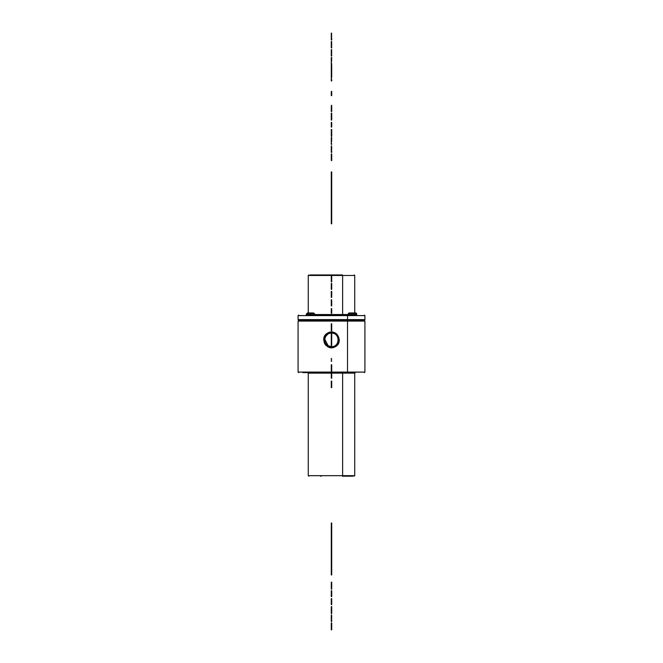 <?xml version="1.0" encoding="UTF-8"?>
<svg xmlns="http://www.w3.org/2000/svg" width="663" height="663" viewBox="0 0 663 663"><rect width="100%" height="100%" fill="white"/><g stroke="black" fill="none" stroke-linecap="round" stroke-linejoin="round"><path stroke-width="0.99" d="M308.138 312.953L306.273 314.013L310.499 314.013L310.499 312.953C306.405 312.953 306.405 312.953 310.499 312.953L310.499 314.013L314.718 314.013L310.499 314.013L310.499 315.066L310.499 314.013L306.273 314.013L306.273 315.066C296.154 315.066 296.154 315.066 306.273 315.066L347.263 315.066L347.52 315.596L298.077 315.596L298.607 315.066M306.273 315.066L356.719 315.066L356.719 314.013L348.274 314.013L348.125 315.066L348.274 314.013A1.053 1.053 0 0 1 349.326 312.953L355.658 312.953A1.053 1.053 -90 0 1 356.719 314.013L356.719 315.066L347.263 315.066L347.52 315.596L298.077 315.596L298.077 319.599L347.52 319.599L347.52 315.596L347.52 319.599L364.915 319.599L364.915 315.596L347.52 315.596L364.915 315.596L364.385 315.066M348.274 314.535L342.63 314.535L342.887 315.066L342.63 314.535L314.718 314.535L348.274 314.535M347.52 319.599L347.155 320.345L298.822 320.345L347.155 320.345L347.52 319.599L364.915 319.599L364.169 320.345L347.155 320.345L347.52 321.091L298.077 321.091L298.822 320.345L298.077 319.599L347.52 319.599M356.719 314.013L348.274 314.013A1.053 1.053 90 0 1 349.326 312.953L355.658 312.953A1.053 1.053 0 0 1 356.719 314.013L355.816 312.969M342.63 275.468L342.63 314.535L342.63 275.468L331.707 275.468L342.63 275.468L342.381 274.946L342.63 275.468L354.722 275.468L342.63 275.468M308.262 312.953L308.262 275.468L331.285 275.468L308.262 275.468L308.792 274.946M310.127 274.946L342.381 274.946L331.285 274.938L331.285 281.874L331.707 281.874L331.707 274.938L331.707 281.874L331.285 281.874L331.285 274.938L310.127 274.946M364.915 321.091L347.52 321.091L347.155 320.345L364.169 320.345L364.915 321.091L298.077 321.091L298.077 372.084L347.52 372.084L347.52 321.091L347.52 372.084L364.915 372.084L364.915 321.091M335.238 346.732C326.61 351.995 318.729 337.426 327.754 333.025C336.381 327.771 344.263 342.34 335.238 346.732C344.23 342.431 336.431 327.746 327.754 333.025L327.754 333.025C318.762 337.326 326.561 352.012 335.238 346.732L335.238 346.732M298.607 372.614L298.077 372.084L347.52 372.084L347.263 372.614L302.875 372.614L364.915 372.084L364.385 372.614M335.163 346.6L336.531 345.638M338.462 343.044L339.141 339.497M338.345 336.464L335.975 333.671M342.887 372.614L342.63 373.136L354.722 373.136L342.63 373.136L342.887 372.614M354.199 476.191L354.722 475.669L342.63 475.669L342.381 476.191L342.63 475.669L308.262 475.669L342.63 475.669L342.63 373.136L308.262 373.136L342.63 373.136L342.63 475.669L354.722 475.669L354.722 373.136L355.252 372.614M342.381 476.191L352.865 476.191M321.248 476.191L320.61 476.191M307.325 312.953L312.853 312.953M331.707 387.656L331.285 387.656L331.707 387.656L331.707 381.101L331.285 381.101L331.707 381.101L331.285 381.208L331.707 381.208L331.285 381.449L331.707 381.449L331.285 381.656L331.707 381.656L331.285 382.236L331.707 382.236L331.285 383.181L331.707 383.181L331.285 384.482L331.707 384.482L331.285 385.7L331.707 387.656M331.285 381.101L331.285 387.656L331.285 381.101M331.707 378.217L331.285 378.217L331.707 378.217L331.707 374.015L331.285 374.015L331.707 374.015L331.285 374.96L331.707 374.96L331.707 378.217M331.285 374.015L331.285 378.217L331.285 374.015M331.285 370.89L331.707 371.106L331.707 364.733L331.285 364.733L331.707 364.733L331.285 364.841L331.707 364.841L331.285 365.056L331.707 365.056L331.285 365.272L331.707 365.272L331.285 365.843L331.707 365.843L331.285 366.763L331.707 366.763L331.285 367.965L331.707 367.965L331.285 367.965L331.707 369.183L331.285 371.197L331.707 371.197L331.285 371.106L331.707 371.197L331.707 367.965L331.285 367.965L331.285 370.89M331.285 364.733L331.285 367.965L331.285 364.733M331.707 361.26L331.285 360.341L331.707 361.26M331.285 360.341L331.285 361.26L331.285 360.341M331.707 359.296L331.285 358.393L331.707 359.296M331.285 358.393L331.285 359.296L331.285 358.393M331.285 340.45L331.707 340.45L331.285 340.45L331.285 341.594L331.707 340.45L331.285 341.594L331.285 345.15L331.707 345.15L331.707 341.594L331.707 345.15L331.285 345.15L331.707 347.246L331.707 346.625L331.285 347.246L331.285 346.625L328.127 345.721A0.912 0.912 120 0 1 328.4 347.047A0.912 0.912 -60 0 0 328.127 345.713L331.285 346.616L331.285 340.16L331.707 340.16L331.707 332.163L331.285 332.163L331.707 332.163L331.285 332.354L331.707 332.354L331.285 332.892L331.707 332.892L331.285 333.787L331.707 333.787L331.285 335.006L331.707 335.006L331.707 338.246L331.285 338.246L331.707 338.246L331.707 340.45L331.285 340.45M331.285 332.163L331.285 340.16L331.285 332.163M331.285 323.793L331.707 323.793L331.285 323.793L331.285 330.729L331.707 330.729L331.707 323.793L331.707 330.729L331.285 330.729L331.285 323.793M331.285 308.618L331.707 308.618L331.285 308.618L331.285 313.326L331.707 313.326L331.707 308.618L331.707 313.326L331.285 313.326L331.285 308.618M331.285 299.742L331.707 299.742L331.285 299.742L331.285 300.878L331.707 299.742L331.285 300.878L331.285 304.433L331.707 304.433L331.707 300.878L331.707 304.433L331.285 304.433L331.707 305.908L331.707 304.433L331.285 305.908L331.285 299.742M331.285 291.397L331.707 291.397L331.285 291.397L331.285 296.187L331.707 296.187L331.707 291.397L331.707 296.187L331.285 296.187L331.707 297.43L331.707 296.187L331.285 297.43L331.285 291.397M331.285 283.433L331.707 283.433L331.285 283.433L331.707 283.433L331.285 283.54L331.285 289.383L331.707 289.383L331.707 283.54L331.707 289.383L331.285 289.383L331.285 283.433M331.707 629.85L331.285 629.85L331.707 629.85L331.707 622.897L331.285 622.897L331.707 622.897L331.285 623.154L331.707 623.154L331.285 623.452L331.707 623.452L331.285 623.842L331.707 623.842L331.285 624.952L331.707 624.952L331.285 625.632L331.707 625.632L331.285 626.378L331.707 626.378L331.285 627.82L331.707 629.85M331.285 629.61L331.285 622.897L331.285 629.61L331.707 629.61M331.285 614.999L331.707 614.999L331.285 614.999L331.285 616.259L331.707 614.999L331.285 616.259L331.707 616.259L331.285 616.375L331.707 616.375L331.285 616.747L331.285 617.369L331.707 616.747L331.285 617.369L331.285 618.231L331.707 617.369L331.285 618.231L331.285 619.126L331.707 618.231L331.285 619.126L331.285 619.748L331.707 619.126L331.285 619.748L331.707 621.463L331.707 620.22L331.285 621.463L331.285 614.999M331.285 606.628L331.707 606.628L331.285 606.628L331.285 613.565L331.707 613.565L331.707 606.628L331.707 613.565L331.285 613.565L331.285 606.628M331.285 598.656L331.707 598.656L331.285 598.656L331.285 603.446L331.707 603.446L331.707 598.656L331.707 603.446L331.285 603.446L331.707 604.689L331.707 603.446L331.285 604.689L331.285 598.656M331.285 590.692L331.707 590.692L331.285 590.692L331.707 590.692L331.285 590.799L331.285 596.642L331.707 596.642L331.707 590.799L331.707 596.642L331.285 596.642L331.285 590.692M331.285 582.197L331.707 582.197L331.285 582.197L331.285 589.142L331.707 589.142L331.707 582.197L331.707 589.142L331.285 589.142L331.285 582.197M331.285 160.396L331.707 160.686L331.707 153.949L331.285 153.949L331.707 153.949L331.285 154.148L331.707 154.148L331.285 154.206L331.707 154.206L331.285 154.206L331.707 154.206L331.285 154.421L331.707 154.421L331.285 155.059L331.707 155.059L331.285 156.054L331.707 156.054L331.285 157.413L331.707 157.413L331.285 158.631L331.707 160.686L331.285 160.396M331.285 153.949L331.285 160.181L331.285 153.949M331.285 145.943L331.707 145.943L331.285 145.943L331.285 147.194L331.707 145.943L331.285 147.194L331.707 147.194L331.285 147.319L331.707 147.319L331.285 147.683L331.285 148.305L331.707 147.683L331.285 148.305L331.285 149.175L331.707 148.305L331.285 149.175L331.285 150.062L331.707 149.175L331.285 150.062L331.285 150.692L331.707 150.062L331.285 150.692L331.707 152.407L331.707 151.164L331.285 152.407L331.285 145.943M331.285 137.689L331.707 138.095L331.707 137.539L331.285 137.539L331.707 137.539L331.285 138.095L331.285 138.799L331.707 138.095L331.285 138.799L331.285 139.76L331.707 138.799L331.285 139.76L331.285 140.912L331.707 139.76L331.285 140.912L331.285 142.346L331.707 140.912L331.285 142.346L331.707 144.385L331.285 144.385L331.285 137.689M331.285 129.426L331.707 129.426L331.285 129.426L331.285 136.363L331.707 136.363L331.707 129.426L331.707 136.363L331.285 136.363L331.285 129.426M331.285 122.39L331.707 122.39L331.285 122.39L331.285 127.097L331.707 127.097L331.707 122.39L331.707 127.097L331.285 127.097L331.285 122.39M331.707 120.078L331.285 120.078L331.707 120.078L331.707 114.077L331.285 114.077L331.707 113.124L331.285 113.124L331.707 113.124L331.285 113.381L331.707 113.381L331.285 113.68L331.707 113.68L331.285 114.077L331.707 114.077L331.285 115.18L331.707 115.18L331.285 115.859L331.707 115.859L331.285 116.605L331.707 116.605L331.285 118.047L331.707 120.078M331.285 113.124L331.285 120.078L331.285 113.124M331.285 106.511L331.707 105.376L331.285 105.376L331.707 106.511L331.707 105.376L331.285 106.511L331.285 110.066L331.707 110.066L331.707 106.511L331.285 106.511L331.285 111.541L331.707 111.541L331.285 110.066L331.707 111.541L331.707 106.511M331.707 95.638L331.285 95.638L331.707 95.638L331.707 91.436L331.285 91.436L331.707 91.436L331.285 92.381L331.707 92.381L331.707 95.638M331.285 91.436L331.285 95.638L331.285 91.436M331.707 74.894L331.285 74.894L331.285 77.248L331.707 77.248L331.707 73.601L331.285 73.601L331.707 73.601L331.285 80.952L331.707 80.952L331.707 79.668L331.285 80.952L331.285 74.894L331.707 74.894M331.285 73.601L331.285 74.894L331.285 73.601M331.707 73.212L331.285 73.212L331.707 73.212L331.707 64.974L331.285 64.974L331.707 64.974L331.707 68.413L331.285 68.413L331.707 68.413L331.285 69.789L331.707 69.789L331.707 73.212M331.285 64.974L331.285 73.212L331.285 64.974M331.285 57.615L331.707 58.021L331.707 57.466L331.285 57.466L331.707 57.466L331.285 58.021L331.285 58.725L331.707 58.021L331.285 58.725L331.285 59.687L331.707 58.725L331.285 59.687L331.285 60.839L331.707 59.687L331.285 60.839L331.285 62.272L331.707 60.839L331.285 62.272L331.707 64.311L331.285 64.311L331.285 57.615M331.285 49.584L331.707 49.584L331.285 49.584L331.285 50.844L331.707 49.584L331.285 50.844L331.707 50.844L331.285 50.96L331.707 50.96L331.285 51.324L331.285 51.954L331.707 51.324L331.285 51.954L331.285 52.816L331.707 51.954L331.285 52.816L331.285 53.711L331.707 52.816L331.285 53.711L331.285 54.333L331.707 53.711L331.285 54.333L331.707 56.048L331.707 54.805L331.285 56.048L331.285 49.584M331.285 41.438L331.285 42.697L331.707 41.438M331.285 42.697L331.707 42.697L331.285 42.822L331.707 42.822L331.285 43.186L331.285 43.808L331.707 43.186L331.285 43.808L331.285 44.678L331.707 43.808L331.285 44.678L331.285 45.565L331.707 44.678L331.285 45.565L331.285 46.186L331.707 45.565L331.285 46.186L331.707 47.91L331.707 46.659L331.285 47.91L331.285 42.697M331.285 33.15L331.707 33.15L331.285 33.15L331.285 34.799L331.707 33.15L331.285 34.799L331.285 36.531L331.707 34.799L331.285 36.531L331.285 38.247L331.707 36.531L331.285 38.247L331.707 39.913L331.707 38.247L331.285 39.913L331.285 33.15M331.707 574.945L331.285 574.945L331.285 523.024L331.707 523.024L331.285 523.024L331.285 560.069L331.707 560.069L331.707 574.945L331.285 574.945L331.285 560.069L331.707 560.069L331.707 574.945M331.707 523.024L331.707 560.069L331.707 523.024M331.707 223.829L331.285 223.829L331.285 171.908L331.707 171.908L331.285 171.908L331.285 208.953L331.707 208.953L331.707 223.829L331.285 223.829L331.285 208.953L331.707 208.953L331.707 223.829M331.707 171.908L331.707 208.953L331.707 171.908M327.58 346.633L328.127 345.713L327.58 346.633M331.285 332.229L327.124 333.597L331.285 332.229M324.887 336.017L324.091 341.835L327.655 346.5L323.892 340.757M331.492 347.536C341.42 347.934 341.354 331.732 331.492 332.221C323.967 331.773 320.909 343.094 327.655 346.5C320.909 343.094 323.967 331.773 331.508 332.221C337.086 331.459 340.185 339.406 339.017 341.304C337.127 346.028 336.763 346.525 331.492 347.536C341.354 348.025 341.387 331.765 331.508 332.221C341.387 331.765 341.354 348.025 331.483 347.536L331.492 346.616L331.483 347.536L328.516 346.931M323.884 339.066L325.085 335.693M327.58 334.392L325.823 336.232M324.787 339.249L328.127 345.713C322.177 342.73 324.853 332.751 331.492 333.141C340.194 332.718 340.194 347.039 331.492 346.616C340.194 347.039 340.194 332.718 331.492 333.141C324.853 332.751 322.177 342.73 328.127 345.713M324.804 340.666L324.787 339.174M326.155 335.768L327.025 334.832M364.923 354.896L364.915 357.979L364.923 354.896M364.923 350.81L364.915 353.785L364.923 350.81M364.923 346.492L364.923 350.089L364.923 346.492M364.923 342.556L364.915 345.614L364.923 342.556M364.923 338.511L364.915 341.528L364.923 338.511M364.915 337.823L364.923 334.343L364.915 337.823M364.923 334.343L364.923 337.823L364.923 334.343M364.915 333.547L364.915 330.472M364.915 331.724L364.915 332.312M354.738 445.577L354.722 447.293L354.738 445.577M354.738 441.533L354.722 442.47L354.738 441.533M354.738 436.353L354.738 439.586L354.738 436.353M354.738 432.268L354.738 435.541L354.738 432.268M354.722 430.502L354.738 430.047L354.722 430.502M354.738 430.047L354.738 430.502L354.738 430.047M354.722 429.525L354.738 429.069L354.722 429.525M354.738 429.069L354.738 429.525L354.738 429.069M354.738 419.845L354.738 423.442L354.738 419.845M354.738 415.892L354.722 419.115L354.738 415.892M354.738 411.889L354.722 414.93L354.738 411.889M354.738 407.762L354.722 411.11L354.738 407.762M354.722 314.535L355.252 315.066M354.722 312.953L354.722 275.468L354.199 274.946M308.792 476.191L308.262 475.669L308.262 373.136L307.74 372.614M348.125 372.614L348.125 372.084M313.665 312.953L314.718 314.013L314.718 315.066M338.561 336.945L339.149 339.937M324.058 341.685L326.097 345.307L327.539 346.434M327.025 346.094L325.11 344.105M324.812 343.616L324.439 342.854M323.983 338.387L324.754 336.249M327.812 333.166L329.668 332.445"/></g></svg>
